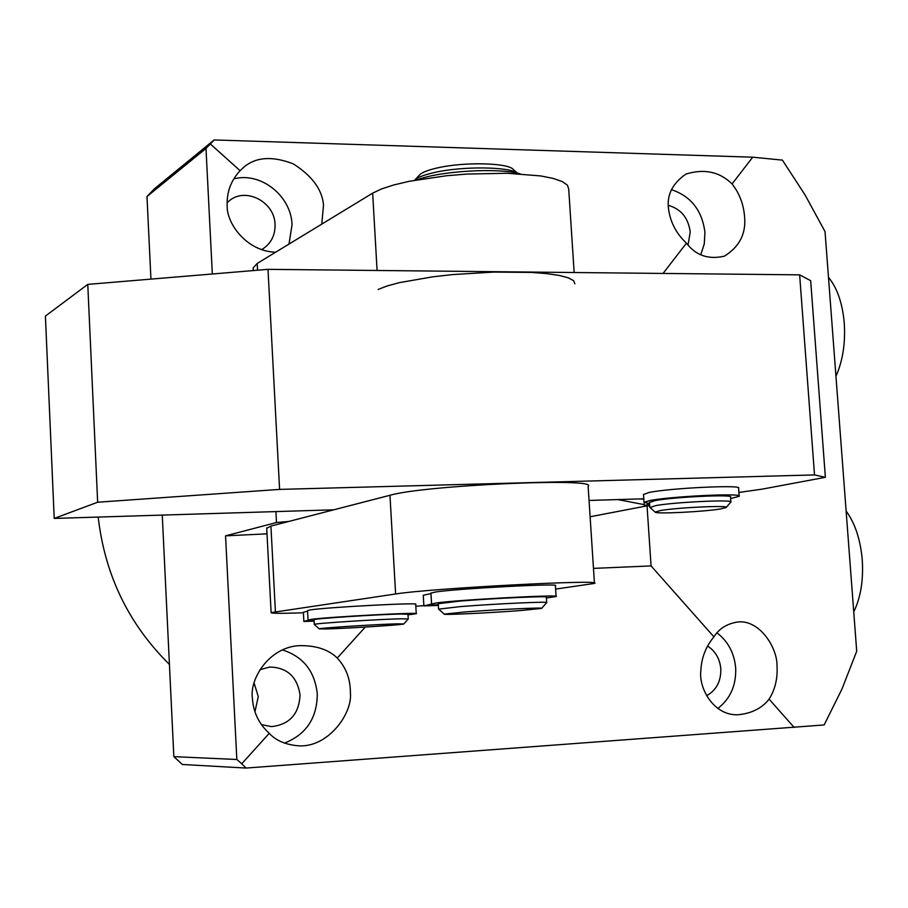 <?xml version="1.0" encoding="UTF-8"?>
<svg xmlns="http://www.w3.org/2000/svg" width="908" height="908" viewBox="0 0 908 908"><rect width="100%" height="100%" fill="white"/><g stroke="black" fill="none" stroke-linecap="round" stroke-linejoin="round"><path stroke-width="1.36" d="M261.697 249.53L263.649 248.338C271.492 242.64 275.294 234.695 275.045 224.514C274.795 201.973 245.727 186.73 229.281 200.793L227.113 202.7M275.623 252.22C246.624 251.437 226.16 223.175 227.17 205.14C226.739 191.872 231.052 180.386 240.098 170.681L243.741 167.254C255.784 156.948 272.275 155.801 293.216 163.837C312.046 175.811 322.147 189.522 323.509 204.981L321.784 224.117M288.994 244.082L292.047 224.821C291.32 195.946 260.709 171.578 233.776 178.887M688.048 245.001L690.228 231.983C688.309 217.897 681.045 209.033 668.424 205.378M744.515 216.047C746.353 233.243 739.668 246.613 724.436 256.147C708.535 259.847 695.869 255.5 686.448 243.14C677.186 234.468 671.409 224.219 669.128 212.404C665.757 196.945 671.364 184.176 685.949 174.064C704.29 168.468 719.669 171.76 732.086 183.938C739.339 193.245 743.482 203.948 744.515 216.047M700.749 254.739L704.279 243.957L704.926 232.244C702.043 210.327 690.852 196.128 671.341 189.636M706.617 695.744C716.378 690.216 721.111 681.238 720.804 668.799C719.806 658.731 715.402 651.138 707.582 646.031M713.926 636.86C718.92 628.779 726.763 623.83 737.432 622.025C759.258 619.131 777.441 647.472 777.01 665.927C777.759 678.492 775.114 689.558 769.087 699.137C762.016 708.251 751.608 713.461 737.864 714.766C714.051 715.776 698.592 688.661 700.84 670.751C701.441 657.869 705.8 646.575 713.926 636.86L651.081 565.922L647.041 505.926M717.842 708.444C730.395 698.729 736.343 685.2 735.673 667.879C734.277 653 728.057 641.343 717.002 632.887M261.413 724.607L271.458 726.616C289.561 724.584 299.084 714.04 300.037 694.983C297.313 676.869 287.234 667.55 269.767 667.028L259.904 669.729M254.115 683.043L258.269 696.606L254.932 711.815M269.256 733.324C275.805 740.474 285.418 744.628 298.096 745.786C327.936 748.169 352.815 713.427 350.386 692.611C350.397 678.957 346.016 667.437 337.254 658.062C328.31 649.311 315.337 645.191 298.323 645.69C268.371 647.869 249.314 679.547 252.435 698.627C253.4 712.428 258.996 723.994 269.256 733.324L241.732 763.787L246.057 768.055L182.36 764.491L173.848 756.648L236.829 759.485L225.547 535.845L267.009 533.847M284.431 743.107C306.155 734.549 317.108 718.149 317.289 693.905C314.838 671.284 303.249 656.62 282.524 649.946M240.098 170.681L210.338 143.975L205.991 148.435L146.982 196.525L150.944 279.119M162.26 515.097L173.848 756.648M146.982 196.525L154.564 188.671L214.14 139.946L752.709 157.186L732.086 183.938M236.829 759.485L241.732 763.787M365.266 627.065L337.254 658.062M212.324 274L205.991 148.435M752.709 157.186L782.39 160.114L805.044 194.902L825.031 231.597L856.709 651.218L841.988 688.979L824.158 724.947L246.057 768.055M651.081 565.922L593.469 568.385M686.448 243.14L663.078 273.433M794.194 727.478L769.087 699.137M288.767 521.453L276.497 522.531L225.547 535.845M276.497 522.531L275.918 511.59M98.189 517.072C104.885 575.036 128.63 624.159 169.421 664.418M214.14 139.946L210.338 143.975M720.464 508.945L726.003 507.606C731.553 505.052 677.765 507.447 660.388 510.557L655.201 512.089C654.509 514.212 703.496 511.84 720.464 508.945M650.049 507.606L655.701 505.597C674.837 502.079 734.651 499.309 730.872 502.101L726.162 507.413M649.504 502.43L655.349 500.535C674.485 496.926 734.288 494.19 730.52 497.062L730.861 501.874M643.817 499.241L639.754 498.912M644.26 504.644L617.803 499.582M415.819 606.294L423.82 605.625M555.628 589.088L594.456 583.424C606.578 579.054 429.893 588.361 395.616 593.98L271.117 612.616C271.027 613.467 281.786 613.524 303.42 612.798M594.434 583.129L588.123 486.336C599.893 477.415 423.854 485.201 389.963 495.28L270.924 526.061L266.725 528.286M825.372 477.313L814.51 474.929L799.642 274.852L810.674 280.685L825.372 477.313L762.504 489.083L738.896 492.454M799.642 274.852L267.996 269.347L87.77 284.386L45.4 316.075L54.219 518.423L333.769 509.808M814.51 474.929L279.596 489.401L97.655 502.226L54.219 518.423M97.655 502.226L87.77 284.386M589.042 500.456L643.795 498.787M279.596 489.401L267.996 269.347M419.099 175.392L419.802 174.631C422.595 172.157 428.519 169.898 437.565 167.878C464.272 161.692 508.775 162.782 513.372 169.592L517.696 173.246C509.116 166.573 462.581 166.051 434.637 172.463C424.569 174.699 417.998 177.185 414.922 179.92L419.802 174.631M464.158 612.026L444.25 614.126C442.23 615.17 490.581 612.877 520.761 610.528L541.565 608.405C546.151 607.202 495.416 609.552 464.158 612.026M438.643 609.132L460.572 606.589C494.871 603.809 550.747 601.266 546.695 602.628M438.246 603.684L460.243 601.062C494.531 598.224 550.396 595.75 546.344 597.214L546.684 602.515M253.207 268.984L253.15 267.894L257.191 263.445L372.655 193.143L381.474 188.955L393.788 184.948L409.179 181.305L446.611 175.732L467.098 174.052L507.254 173.269L540.725 175.936L553.199 178.422L562.188 181.532L567.398 185.118L568.714 189.046L574.151 272.514M378.159 289.459L387.058 285.986L399.463 282.626L432.889 276.804L452.57 274.591L493.725 272.082L531.441 272.411L546.979 273.637L559.464 275.476L568.442 277.871L573.618 280.685L574.889 283.829M397.783 623.83C378.443 624.216 317.539 628.132 319.23 628.869L325.995 628.96C345.823 628.506 403.22 624.84 403.788 623.978L397.783 623.83M314.35 624.5L314.293 624.409C313.283 623.455 380.373 619.12 401.586 618.791L408.248 618.984M314.043 619.767L314.032 619.687C313.033 618.643 380.1 614.285 401.313 614.035L407.976 614.285L408.248 618.904M649.742 505.949L644.317 505.484L649.629 504.303M649.583 503.577L644.033 502.34L649.175 500.694C669.151 496.404 743.834 492.783 739.169 496.29L730.622 498.537M643.5 494.565L648.618 492.579C668.583 488.129 743.243 484.543 738.601 488.22L739.146 496.029M438.326 605.057L431.856 605.205L438.292 604.615M423.877 605.874L423.264 595.273L423.877 605.874L435.965 602.98C457.814 599.847 562.926 594.218 556.105 596.522L546.4 597.986M430.937 593.151L435.329 592.027C457.133 588.588 562.211 583.072 555.412 585.683L556.093 596.374M438.348 605.466L423.843 605.897M423.264 595.273L430.959 593.594M314.1 620.845L310.525 620.902L314.089 620.561M314.111 621.129L303.874 621.458L303.386 612.219L303.874 621.458L310.911 619.392C327.391 616.997 421.8 611.935 416.25 613.717L408.01 614.864M307.562 610.619L310.4 609.892C326.857 607.259 421.244 602.288 415.705 604.308L416.239 613.626M303.408 612.219L307.596 611.197M417.703 179.693C440.028 170.92 498.946 167.549 520.136 173.825M828.493 277.337C837.244 288.018 842.499 303.272 844.258 323.112C845.541 343.122 842.772 360.851 835.962 376.298M846.131 511.045C855.086 523.314 860.455 539.59 862.248 559.861C863.542 580.212 860.716 597.555 853.736 611.89M275.408 611.663L270.924 526.061M395.616 593.98L389.963 495.28M257.191 263.445L257.543 270.221M372.655 193.143L377.081 270.482M647.427 504.712L647.336 503.395M262.049 249.337L263.649 248.338M723.517 256.51L724.436 256.147M649.822 507.231L649.481 502.203M655.201 512.089L649.81 507.39M646.734 505.915L590.109 516.765M271.117 612.616L266.702 527.889M444.25 614.126L438.519 609.018M438.553 608.984L438.235 603.559M541.656 608.303L546.616 602.674M253.15 267.894L253.287 270.573M319.23 628.869L314.27 624.432L314.032 619.687M403.856 623.921L408.203 619.006M644.317 505.484L644.124 502.68M644.033 502.34L643.488 494.293M431.561 603.831L430.925 592.969M308.062 619.948L307.551 610.505"/></g></svg>
